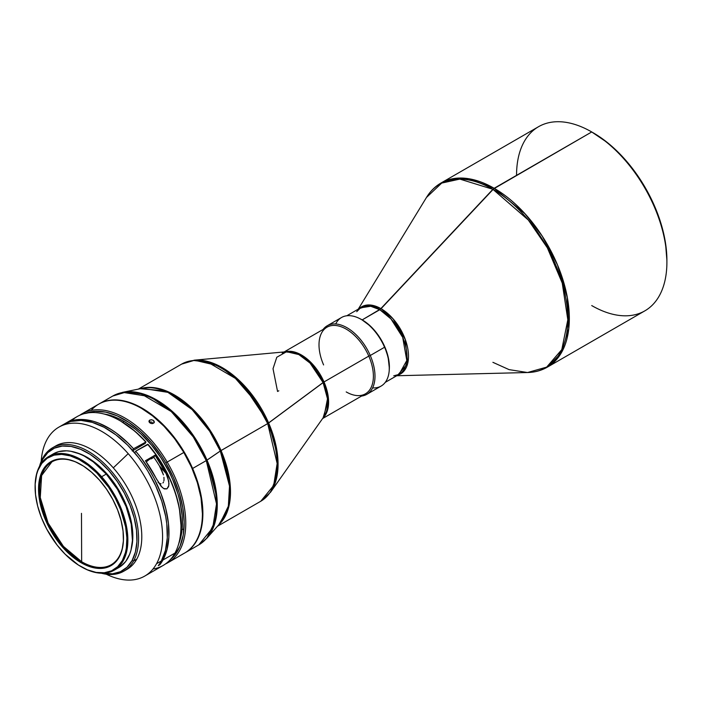 <?xml version="1.0" encoding="UTF-8"?>
<svg xmlns="http://www.w3.org/2000/svg" width="702" height="702" viewBox="0 0 702 702"><rect width="100%" height="100%" fill="white"/><g stroke="black" fill="none" stroke-linecap="round" stroke-linejoin="round"><path stroke-width="1.05" d="M666.9 262.171L666.9 260.319A104.054 60.074 -120 0 0 593.322 132.88L591.725 131.958A106.318 61.381 60 0 1 666.9 262.171A106.318 61.381 60 0 1 591.725 305.572M666.9 260.319L665.487 242.927L661.302 224.579L654.501 205.958L645.349 187.803L634.204 170.797L621.481 155.607L607.678 142.804L591.725 131.958L494.155 188.285A106.318 61.381 60 0 1 563.609 281.976A106.318 61.381 60 0 1 547.314 367.164L561.31 352.887L568.778 328.676L567.33 297.455L557.449 264.812L542.155 236.004L525.017 213.759L494.155 188.285L381.054 308.696A38.812 22.411 60 0 1 407.072 345.305A38.812 22.411 60 0 1 397.648 375.219L407.695 363.408L405.229 339.338L393.05 318.813L381.054 308.696L362.197 319.884A38.452 22.201 60 0 1 389.241 370.173L389.259 363.829L388.215 357.186L386.179 350.324L383.213 343.497L377.307 333.898L372.604 328.282L367.497 323.552L362.197 319.884L379.808 309.714A38.452 22.201 -120 0 0 360.582 307.809L346.788 315.777M492.901 362.329L509.064 369.621L527.535 372.525A105.958 61.171 -120 0 0 565.672 297.244A105.958 61.171 -120 0 0 492.901 189.303L528.316 220.024L547.376 247.859L562.241 283.064L567.821 319.77L561.793 349.605L546.656 367.12L527.535 372.525C534.792 372.35 541.382 370.559 547.314 367.164L644.884 310.837A106.318 61.381 -120 0 0 661.179 225.64A106.318 61.381 -120 0 0 591.725 131.958A106.318 61.381 -120 0 0 538.566 126.693L440.996 183.02A106.318 61.381 60 0 1 494.155 188.285L469.094 178.791L454.94 178.396L440.996 183.02C435.091 186.46 430.247 191.277 426.465 197.473L441.707 183.09L459.836 179.098L492.901 189.303A105.958 61.171 -120 0 0 426.465 197.473L358.274 309.143M356.721 311.688L360.582 307.809L370.744 306.274L379.808 309.714L390.97 318.927L402.702 337.39L406.8 360.495L399.034 374.412A38.452 22.201 -120 0 0 404.931 343.603A38.452 22.201 -120 0 0 379.808 309.714L492.901 189.303L591.725 131.958L593.322 132.88M81.651 561.732A59.38 34.284 -120 0 0 111.258 564.724A59.38 34.284 -120 0 1 81.651 561.732L81.485 513.346L81.651 561.732A59.38 34.284 -120 0 1 63.417 546.384L81.651 561.732M123.473 537.864A59.38 34.284 60 0 1 111.17 564.768A59.38 34.284 60 0 1 63.241 546.481A59.38 34.284 -120 0 0 123.473 537.864M62.557 547.139L63.241 546.481L62.557 547.139L66.392 551.228L78.598 561.196L86.916 565.593L95.007 568.006L102.562 568.322L109.284 566.532L114.917 562.714L119.252 557.011L122.122 549.64L123.403 540.882L123.061 531.081L121.095 520.603L117.594 509.863L112.689 499.262L106.564 489.215L99.456 480.107A60.056 34.67 60 0 1 123.473 538.144A60.056 34.67 60 0 1 62.557 547.139A60.056 34.67 60 0 1 39.61 478.799A60.056 34.67 60 0 1 81.002 464.592A60.056 34.67 60 0 1 99.456 480.107L91.637 472.288L83.415 466.058L75.096 461.653L67.006 459.248L59.451 458.932L52.729 460.714L47.087 464.531L42.752 470.235L39.891 477.614L38.61 486.363L38.952 496.174L40.909 506.642L44.419 517.392L49.324 527.983L55.449 538.03L62.557 547.139M120.253 566.646L125.728 561.424L129.677 554.247L131.028 550.008L132.432 540.443L131.204 524.078L126.088 506.563L117.532 489.399L106.274 474.061L101.641 476.737A65.602 37.873 60 0 1 123.262 560.74L122.35 560.529A64.917 37.478 60 0 1 81.002 566.628A64.917 37.478 60 0 1 35.1 487.118A64.917 37.478 60 0 1 39.654 466.725L39.707 465.961A65.602 37.873 -120 0 0 35.1 486.565A65.602 37.873 -120 0 0 35.1 486.846A65.602 37.873 60 0 1 39.707 465.961L39.654 466.725A64.917 37.478 60 0 1 100.948 477.395A64.917 37.478 60 0 1 122.35 560.529L123.262 560.74A65.602 37.873 -120 0 0 101.641 476.737A65.602 37.873 -120 0 0 39.707 465.961A65.602 37.873 60 0 1 48.684 456.537A65.602 37.873 60 0 1 101.641 476.737L106.274 474.061A65.602 37.873 -120 0 0 53.326 453.861L48.684 456.537M131.493 548.016A64.242 37.092 -120 0 0 76.465 452.702L85.521 456.44L98.78 465.716L111.056 478.799L118.164 489.101L126.544 505.905L131.555 523.06L132.757 539.092L131.379 548.455M54.212 446.902A71.253 41.137 60 0 1 113.294 467.857L128.203 453.65A85.96 49.631 -120 0 0 47.052 439.522A85.96 49.631 -120 0 0 41.19 461.416A85.96 49.631 60 0 1 47.052 439.522A85.96 49.631 60 0 1 58.819 427.176A85.96 49.631 60 0 1 128.203 453.65A85.96 49.631 60 0 1 156.546 563.715L161.346 560.951A85.96 49.631 -120 0 0 141.786 461.942A85.96 49.631 -120 0 0 63.619 424.412L58.819 427.176M180.976 526.096L180.976 525.166A84.828 48.973 -120 0 0 148.131 444.436L135.679 451.193A85.96 49.631 60 0 1 162.943 560.02L174.938 553.097A85.96 49.631 -120 0 0 147.674 444.269A85.96 49.631 60 0 1 180.976 526.096A85.96 49.631 60 0 1 174.938 553.097L162.943 560.02A85.96 49.631 60 0 1 159.854 564.733L158.257 565.654A85.96 49.631 -120 0 0 161.346 560.951L156.546 563.715A85.96 49.631 60 0 1 144.779 576.061A85.96 49.631 60 0 1 106.309 574.218A85.96 49.631 -120 0 0 156.546 563.715A85.96 49.631 -120 0 0 128.203 453.65L113.294 467.857A71.253 41.137 -120 0 0 55.774 445.919L52.58 447.762A71.253 41.137 60 0 1 117.374 478.869A71.253 41.137 60 0 1 133.582 560.942L136.785 559.099A71.253 41.137 -120 0 0 113.294 467.857A71.253 41.137 60 0 1 136.785 559.099L133.582 560.942A71.253 41.137 -120 0 0 110.091 469.708A71.253 41.137 -120 0 0 42.822 457.994A71.253 41.137 60 0 1 52.58 447.762M155.037 455.194A85.96 49.631 60 0 1 166.067 473.464L167.752 477.334L168.98 483.538L168.568 486.618L166.918 488.855L164.444 488.925L162.144 487.381L156.476 479.001A85.96 49.631 -120 0 0 145.437 460.731L155.037 455.194L153.87 457.318L149.456 459.327L146.753 461.504A3.958 1.062 -41.4 0 1 151.237 458.862L153.87 457.318A82.204 47.464 60 0 1 159.451 465.952A82.204 47.464 -120 0 0 153.87 457.318L155.037 455.194L166.067 473.464L168.796 481.432L168.813 485.617L166.918 488.855L163.636 488.531L160.802 485.942L145.437 460.731L155.037 455.194M144.779 576.061L163.171 565.443A85.96 49.631 -120 0 0 174.938 553.097A85.96 49.631 60 0 1 152.975 569.024M65.216 423.481A85.96 49.631 60 0 0 64.426 423.955L72.06 420.63L82.152 419.48L93.226 421.261L99 423.236L110.74 429.273L116.611 433.274L128.054 443.059L133.52 448.745L145.963 441.988A84.828 48.973 -120 0 0 120.99 421.279L120.191 420.814A85.96 49.631 60 0 1 145.516 441.812A85.96 49.631 -120 0 0 77.211 416.558L65.216 423.481A85.96 49.631 60 0 1 133.52 448.745L145.963 441.988L134.995 431.274L120.928 421.235M71.639 420.752A85.96 49.631 60 0 1 120.191 420.814M42.822 457.994L42.743 459.275A70.121 40.488 60 0 1 108.942 470.796A70.121 40.488 60 0 1 132.064 560.591L133.582 560.942L132.064 560.591L127.001 567.251L120.419 571.709L112.566 573.797L102.711 573.227A70.121 40.488 60 0 0 132.064 560.591L135.407 551.983L136.908 541.76L136.504 530.308L134.214 518.085L130.124 505.537L124.394 493.164L117.243 481.432L108.942 470.796L99.816 461.67L90.216 454.387L80.502 449.254L71.06 446.437L62.241 446.068L54.387 448.157L47.806 452.614L42.743 459.275L42.822 457.994A71.253 41.137 -120 0 0 39.558 466.225A71.253 41.137 60 0 1 42.822 457.994M161.741 470.287L159.451 465.952L166.067 473.464L159.451 465.952L163.443 474.903L161.741 470.287M163.926 477.299L164.04 479.747L163.926 477.299M163.873 480.94L164.04 479.747L163.873 480.94M162.908 482.985L163.513 482.055L162.908 482.985M161.048 483.748L160.012 483.546L161.048 483.748M159.021 483.09L158.082 482.458L159.021 483.09M145.174 443.427L132.274 451L145.174 443.427L145.963 441.988L145.174 443.427M124.193 421.463L122.753 422.323L124.193 421.463L118.489 418.497L112.838 416.198L103.791 413.952A82.336 47.534 -120 0 1 124.193 421.463A82.336 47.534 -120 0 1 178.72 543.734L181.291 534.775L182.134 528.729L182.134 515.549L179.905 501.342L177.983 494.024L172.595 479.291L169.2 472.025L161.127 458.046L151.632 445.252L141.093 434.117L135.547 429.317L124.193 421.463M91.146 410.398A85.96 49.631 60 0 1 141.629 408.441A85.96 49.631 60 0 1 183.819 452.465A85.96 49.631 -120 0 0 98.649 404.185L82.011 413.785A85.96 49.631 60 0 1 167.181 462.074L183.871 452.448A85.732 49.5 -120 0 0 141.786 408.538A85.732 49.5 -120 0 0 141.707 408.485M86.013 413.232A84.828 48.973 60 0 1 165.83 462.881L167.181 462.074A85.96 49.631 -120 0 0 79.677 415.294A85.96 49.631 60 0 1 82.011 413.785M149.447 420.331L151.167 419.726L153.176 420.261L154.142 421.261L154.107 422.753L152.632 423.596L150.588 423.306L149.017 421.7L149.447 420.331M202.404 513.583L201.018 497.832L197.367 482.669L191.576 467.339L183.819 452.465A85.96 49.631 60 0 1 202.404 513.715A85.96 49.631 60 0 1 183.064 553.896L179.379 556.072M154.107 422.753L151.606 423.596L149.737 422.771L148.973 421.323L149.78 420.077L151.693 419.752L153.571 420.551L154.107 422.753L154.326 422.034M149.254 422.227L149.78 420.077L149.254 422.227M150.105 422.042L151.141 422.007L150.105 422.042M152.167 422.271L151.141 422.007L152.167 422.271M192.611 468.471A85.96 49.631 -120 0 0 98.885 404.045A85.96 49.631 60 0 1 99.131 403.904A85.96 49.631 60 0 1 192.611 468.471L206.274 460.591A85.96 49.631 -120 0 0 112.785 396.025L126.009 392.085L141.278 393.945L171.235 411.53L193.287 436.916L206.274 460.591L220.296 451A79.326 45.797 -120 0 0 142.252 388.329L167.892 392.357L192.146 409.617L209.661 431.203L220.296 451L267.708 423.596A79.168 45.709 -120 0 0 181.599 364.127L193.778 360.503L207.845 362.214L235.442 378.413L255.747 401.79L267.708 423.596L221.033 450.544L207.011 460.126A85.802 49.535 60 0 1 206.844 538.258L215.725 519.805L216.979 498.095L207.011 460.126L195.507 438.706L176.562 415.365L150.325 396.691L122.596 392.33A85.802 49.535 60 0 1 207.011 460.126L206.274 460.591L216.523 503.913L212.75 527.772L198.736 544.91A85.96 49.631 -120 0 0 206.274 460.591L192.611 468.471A85.96 49.631 60 0 1 185.082 552.79A85.96 49.631 60 0 1 184.845 552.93A85.96 49.631 -120 0 0 192.611 468.471L192.155 468.655L192.611 468.471M335.705 323.955A39.584 22.859 60 0 1 361.319 319.471A39.584 22.859 60 0 1 384.582 347.236L384.714 346.911A38.452 22.201 -120 0 0 362.118 319.928L369.989 325.816L374.912 331.011L381.326 340.198L384.582 347.236A39.584 22.859 -120 0 0 341.523 317.506L327.211 325.772A39.584 22.859 60 0 1 370.261 355.502L384.582 347.236L370.261 355.502A39.584 22.859 -120 0 0 323.078 329.466A39.584 22.859 60 0 1 327.211 325.772M323.604 364.935A38.452 22.201 60 0 1 319.006 344.814A38.452 22.201 60 0 1 338.294 325.912A38.452 22.201 60 0 1 368.796 356.098L370.261 355.502L368.796 356.098A38.452 22.201 -120 0 0 326.974 327.211L284.143 351.939M217.462 526.263L260.767 501.254L270.551 492.225L324.017 416.54A38.724 22.359 -120 0 0 323.078 382.555L267.708 423.596L277.15 463.504L273.675 485.468L260.767 501.254A79.168 45.709 -120 0 0 267.708 423.596L268.638 422.99A78.896 45.551 60 0 1 270.551 492.225L277.176 475.228L277.65 456.107L268.638 422.99L242.102 383.283L219.243 365.988L194.314 360.17A78.896 45.551 60 0 1 268.638 422.99L324.008 381.949L309.81 361.354L297.587 353.08L285.003 351.86A38.452 22.201 60 0 1 324.008 381.949L368.796 356.098L324.008 381.949L328.527 399.64L323.095 417.839A38.452 22.201 60 0 0 324.008 381.949L323.078 382.555A38.724 22.359 -120 0 0 286.591 351.72L276.79 357.248L273.025 368.725L277.562 391.453L278.817 390.795L277.562 391.453M140.26 388.732A79.168 45.709 60 0 1 221.033 450.544A79.168 45.709 60 0 1 218.796 524.754L228.483 507.958L230.344 487.206L221.033 450.544L209.977 430.107L191.585 407.932L166.225 390.926L140.26 388.732M324.017 416.54L327.501 398.806L323.078 382.555L310.047 363.066L298.833 354.571L286.591 351.72L194.314 360.17L181.599 364.127L138.285 389.136M322.595 418.55L365.426 393.822A38.452 22.201 -120 0 0 368.796 356.098A38.452 22.201 60 0 1 370.191 389.154A38.452 22.201 60 0 1 346.2 391.918M361.53 396.068A39.584 22.859 -120 0 0 370.261 355.502A39.584 22.859 60 0 1 366.795 394.34A39.584 22.859 60 0 1 361.53 396.068M366.795 394.34L381.107 386.074A39.584 22.859 -120 0 0 384.582 347.236A39.584 22.859 60 0 1 389.312 367.953A39.584 22.859 60 0 1 372.613 387.881M389.312 367.023A38.452 22.201 -120 0 0 384.714 346.911L388.127 357.204L389.312 367.953M182.108 529.018L183.906 529.703M220.138 523.236L228.352 506.177L229.51 486.1L220.296 451A79.326 45.797 -120 0 1 220.138 523.236L206.844 538.258L198.736 544.91L185.082 552.79M202.404 513.627A85.732 49.5 -120 0 0 202.404 513.531A85.732 49.5 -120 0 0 183.871 452.448L174.544 438.548L163.97 426.193L152.536 415.847L141.743 408.511M148.973 421.323L149.193 420.621M178.756 556.44L183.02 553.939M181.537 554.834L184.608 553.071A85.96 49.631 -120 0 0 183.819 452.465L167.181 462.074A85.96 49.631 60 0 1 167.971 562.671A85.96 49.631 60 0 1 165.505 563.943A85.96 49.631 -120 0 0 167.181 462.074L165.83 462.881A84.828 48.973 60 0 1 170.454 559.485L174.658 555.256L180.01 546.261L183.222 535.056L184.161 522.06L182.801 507.792L179.185 492.778L173.455 477.614L165.83 462.881L161.399 455.844L151.5 442.795L140.558 431.511L128.992 422.42L117.234 415.882L105.748 412.135L94.963 411.337L85.311 413.504M181.581 554.808L181.142 555.063M40.242 465.031L42.743 459.275A70.121 40.488 60 0 0 40.242 465.031M101.325 573.218A71.253 41.137 -120 0 0 133.582 560.942A71.253 41.137 60 0 1 123.833 571.174A71.253 41.137 60 0 1 101.325 573.218M123.833 571.174L127.027 569.331A71.253 41.137 -120 0 0 136.785 559.099A71.253 41.137 60 0 1 125.395 570.191M180.976 525.245L179.405 508.538L175.693 493.69L173.052 486.188L166.339 471.375L157.924 457.283L147.674 444.269L135.679 451.193L134.74 452.895L135.679 451.193L140.795 457.511L150.07 471.226L154.133 478.492L160.942 493.506L165.777 508.687L168.445 523.455L168.866 537.276L167.006 549.622L162.943 560.02A85.96 49.631 60 0 1 159.854 564.733L159.354 564.162L159.854 564.733L158.257 565.654A85.96 49.631 -120 0 0 161.346 560.951L165.444 550.394L167.278 537.864L166.786 523.832L165.672 516.418L161.741 501.167L155.695 485.819L147.762 470.972L143.173 463.917L138.241 457.195L127.51 445.024L115.979 434.924L104.08 427.272L92.278 422.376L81.028 420.419L70.762 421.472L63.566 424.438M133.52 448.745L132.59 450.421L133.52 448.745M114.286 570.156A65.602 37.873 60 0 1 81.248 566.768A65.602 37.873 -120 0 0 81.485 566.909A65.602 37.873 -120 0 0 123.262 560.74A65.602 37.873 60 0 1 114.286 570.156L118.919 567.479A65.602 37.873 -120 0 0 106.274 474.061L93.278 461.881L84.205 456.046L79.668 453.904L70.832 451.272L66.611 450.816L58.775 451.623L53.291 453.878M122.35 560.529L117.664 566.689L111.574 570.823L104.308 572.753L96.139 572.411L87.39 569.805L78.405 565.049L65.207 554.273L57.108 545.085L46.753 529.15L41.453 517.69L37.662 506.081L35.548 494.761L35.17 484.161L36.565 474.692L37.899 470.498L41.813 463.399L47.227 458.231L53.94 455.186L61.697 454.387L70.191 455.87L79.107 459.564L88.092 465.338L96.797 472.972L108.634 487.241L115.251 498.104L120.56 509.555L125.623 526.895L126.869 537.907L126.36 547.99L125.447 552.553L122.35 560.529M81.248 464.733A59.38 34.284 -120 0 0 40.532 479.027A59.38 34.284 -120 0 0 63.241 546.481A59.38 34.284 60 0 1 51.799 461.925A59.38 34.284 60 0 1 81.248 464.733M51.878 461.881A59.38 34.284 -120 0 0 63.417 546.384L48.113 523.051L40.268 497.534L41.629 475.508L51.878 461.881M359.354 318.418L362.197 319.884A38.452 22.201 60 0 0 359.354 318.418M359.196 308.608L370.559 305.045L381.054 308.696A38.812 22.411 60 0 0 359.196 308.608M516.549 175.36A106.318 61.381 60 0 1 591.725 131.958M527.535 372.525L396.735 375.745M393.743 375.816L399.034 374.412L385.24 382.379M123.473 537.592L123.473 538.144M99.131 403.904L112.785 396.025L122.596 392.33L142.252 388.329M361.319 319.471L362.118 319.928M282.186 353.071L286.591 351.72M167.971 562.671L178.396 556.651M81.485 566.909L81.002 566.628M35.1 486.565L35.1 487.118M81.485 464.864L81.002 464.592"/></g></svg>
